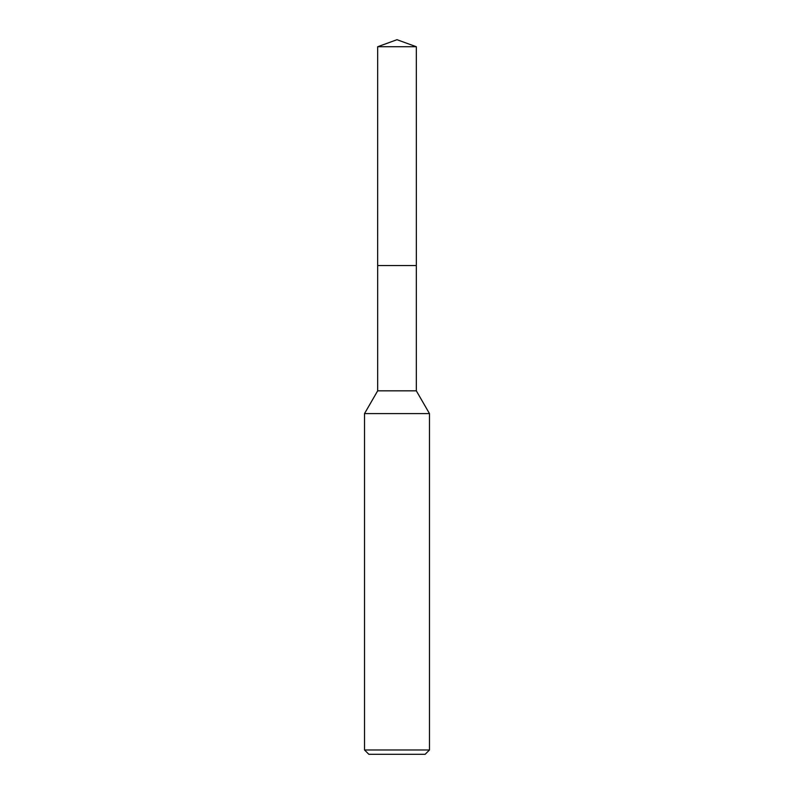 <?xml version="1.0" encoding="UTF-8"?>
<svg xmlns="http://www.w3.org/2000/svg" width="794" height="794" viewBox="0 0 794 794"><rect width="100%" height="100%" fill="white"/><g stroke="black" fill="none" stroke-linecap="round" stroke-linejoin="round"><path stroke-width="1.19" d="M416.324 265.563L416.324 390.827L377.676 390.827L377.676 265.563L416.334 265.553L377.666 265.553L377.676 46.737L397 39.7L416.324 46.737L416.334 265.553M377.676 390.827L364.515 413.605L429.485 413.605L429.485 749.973L364.515 749.973L368.853 754.3L425.147 754.3L429.485 749.973M377.676 46.737L416.324 46.737M416.324 390.827L429.485 413.605M364.515 413.605L364.515 749.973"/></g></svg>
